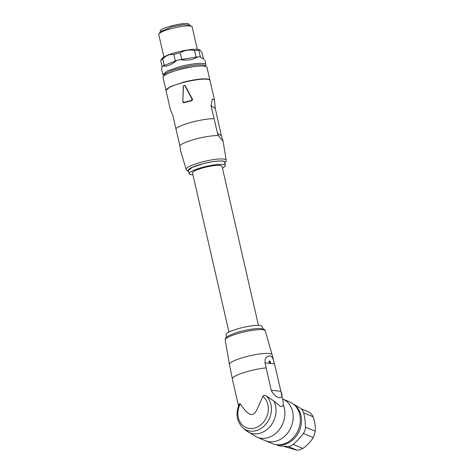 <?xml version="1.0" encoding="UTF-8"?>
<svg xmlns="http://www.w3.org/2000/svg" width="474" height="474" viewBox="0 0 474 474"><rect width="100%" height="100%" fill="white"/><g stroke="black" fill="none" stroke-linecap="round" stroke-linejoin="round"><path stroke-width="0.71" d="M222.016 166.238L220.043 165.373C216.274 165.118 210.989 165.847 204.181 167.553A15.132 2.702 -12.9 0 0 192.509 172.963L228.948 332.114M226.572 337.103L226.033 334.745A18.557 3.312 -12.9 0 1 235.068 329.667A18.557 3.312 -12.9 0 1 262.217 326.462L262.756 328.82M222.436 168.08A18.557 3.312 167.1 0 0 225.346 165.444A18.557 3.312 167.1 0 0 203.488 167.097A18.557 3.312 167.1 0 0 189.167 173.727A18.557 3.312 167.1 0 0 192.936 174.835M225.346 165.444L224.593 162.155A18.557 3.312 167.1 0 0 202.736 163.808L192.201 167.381L188.415 170.439L189.167 173.727M218.39 135.594L221.933 140.103L222.981 140.66L221.376 135.765L215.285 108.499L214.39 99.664L212.299 99.066L211.037 105.69L217.489 133.194L218.39 135.594A22.023 3.934 -12.9 0 0 196.426 138.852A22.023 3.934 -12.9 0 0 179.842 145.666L175.866 128.632A22.556 4.029 -12.9 0 1 192.48 122.025A22.556 4.029 -12.9 0 1 214.005 118.666M224.806 163.086L226.086 161.403L226.193 160.206A20.554 3.674 167.1 0 0 201.977 162.001A20.554 3.674 167.1 0 0 186.128 169.384L180.553 150.525L179.842 145.666M275.726 368.873L273.137 359.132L271.916 356.94L270.144 355.85L267.976 356.181L266.649 357.129C266.074 358.522 264.729 357.603 265.043 362.883L266.139 367.883A22.272 3.976 167.1 0 0 243.18 372.819A22.272 3.976 167.1 0 0 232.343 378.916L229.428 364.417A21.875 3.905 167.1 0 1 240.081 358.468A21.875 3.905 167.1 0 1 272.076 354.653L275.755 368.973A22.272 3.976 167.1 0 0 275.726 368.873L280.851 391.257L271.258 390.262L266.139 367.883M242.889 427.838C236.467 421.309 235.311 413.287 239.417 403.765L240.259 403.866C244.098 409.329 246.444 412.173 247.304 412.41C249.324 414.199 251.125 414.857 252.695 414.371C254.23 413.832 255.723 412.09 257.186 409.145L262.874 396.412C263.728 395.275 264.853 395.103 266.24 395.909A20.032 16.566 112.6 0 1 270.618 415.011A20.032 16.566 112.6 0 1 256.938 430.38A20.032 16.566 112.6 0 1 242.889 427.838L245.793 430.327L256.938 437.176A22.556 18.658 112.6 0 0 268.586 437.461A22.556 18.658 -67.4 0 0 283.156 404.583C282.954 406.443 281.876 406.917 279.915 406.005L273.996 401.117L266.24 395.909M269.22 361.277L269.374 362.752L269.078 360.957M269.599 362.681L269.108 360.945L270.34 362.361L270.032 361.016L270.127 362.432M270.032 361.016L270.376 362.924C269.89 362.071 268.337 360.53 269.327 362.409M269.54 362.337C268.385 360.471 270.085 362.023 270.607 362.847M192.124 99.309L184.913 85.824L185.133 85.593L192.634 99.534L192.124 99.309L191.455 100.441L191.958 100.654L192.634 99.534M183.408 86.215L182.816 102.1L183.26 86.084L184.031 85.35L183.26 86.084M265.233 440.63A22.556 18.658 -67.4 0 0 276.881 440.921A22.556 18.658 -67.4 0 0 292.962 420.308A22.556 18.658 -67.4 0 0 282.634 399.007A22.556 18.658 -67.4 0 1 292.985 413.535A22.556 18.658 -67.4 0 1 276.899 440.927A22.556 18.658 -67.4 0 1 265.25 440.636A22.556 18.658 -67.4 0 1 265.244 440.636L256.938 437.176M265.25 440.636L272.36 443.605A22.556 18.658 -67.4 0 0 284.009 443.889A22.556 18.658 -67.4 0 0 300.095 416.498A22.556 18.658 -67.4 0 0 289.721 401.964L282.634 399.007M293.797 404.458A22.13 18.302 112.6 0 1 299.491 430.475A22.13 18.302 112.6 0 1 277 444.742M292.896 403.753L301.002 408.552A22.13 18.302 -67.4 0 1 302.898 410.922C304.658 415.437 305.487 421.362 305.398 428.697A22.13 18.302 -67.4 0 1 304.308 432.057C300.143 437.834 295.924 442.325 291.658 445.524A22.13 18.302 -67.4 0 1 288.672 446.508L279.328 445.927L275.862 444.6M284.714 446.68L297.305 450.3L288.299 446.549M293.157 444.363L302.939 448.44A21.413 17.71 112.6 0 1 297.305 450.3M303.307 433.426L313.172 437.538A21.413 17.71 112.6 0 0 315.234 431.204C315.554 426.825 314.878 422.032 313.207 416.818L303.567 412.795M305.41 427.11L315.234 431.204M301.292 408.861L309.635 412.339A21.413 17.71 112.6 0 1 313.207 416.818M302.939 448.44C307.342 445.228 310.754 441.59 313.172 437.538M180.073 59.659L197.699 56.833C193.303 59.819 187.426 60.761 180.073 59.659A22.13 3.952 167.1 0 0 178.372 60.091A22.13 3.952 167.1 0 0 176.695 60.542L175.386 61.051L173.881 54.48A21.413 3.828 -12.9 0 1 177.009 53.615A21.413 3.828 -12.9 0 1 180.244 52.821L181.749 59.392M164.128 75.68L162.801 74.572L161.699 69.749L161.865 66.769A22.13 3.952 167.1 0 1 162.932 65.916L164.241 65.406L162.736 58.829A21.413 3.828 -12.9 0 0 160.727 60.441L161.96 58.545A19.701 3.519 167.1 0 1 176.986 52.199A19.701 3.519 167.1 0 1 199.726 49.894L200.064 50.102L198.873 50.475A21.413 3.828 167.1 0 0 194.512 50.528C189.339 49.45 184.582 50.214 180.244 52.821M162.126 66.526L160.727 60.441M173.881 54.48C169.745 54.089 166.03 55.541 162.736 58.829M203.464 58.966L201.995 52.537L200.064 50.102M160.745 31.397C156.023 29.08 185.826 21.294 188.812 24.067A14.706 2.625 -12.9 0 1 189.114 24.452L189.221 24.926M158.92 33.962L160.413 31.669L171.955 26.799L182.982 24.737L189.428 25.027L191.763 26.443A17.129 3.057 167.1 0 0 171.985 28.446A17.129 3.057 167.1 0 0 158.92 33.962A17.129 3.057 167.1 0 0 158.766 34.566L163.897 56.975M197.297 49.326L192.166 26.923A17.129 3.057 167.1 0 0 191.763 26.443M197.699 56.833A22.13 3.952 167.1 0 1 200.01 56.803L203.867 59.351M200.372 57.028L198.873 50.475M196.017 57.105L194.512 50.528M164.241 65.406L175.386 61.051M162.932 65.916C166.285 66.875 170.877 65.086 176.695 60.542M162.801 74.572L167.316 70.922L179.877 66.662A22.13 3.952 -12.9 0 1 205.941 64.695A22.13 3.952 -12.9 0 1 205.746 65.471L205.224 66.265M164.235 75.597A20.986 3.751 -12.9 0 1 180.357 67.912A20.986 3.751 -12.9 0 1 205.094 66.242M176.364 70.484A14.131 2.524 -12.9 0 1 191.952 66.911M166.001 90.41L163.009 77.404A22.556 4.029 -12.9 0 1 180.416 69.346A22.556 4.029 -12.9 0 1 206.522 66.745A22.556 4.029 -12.9 0 1 206.984 67.338L209.935 80.207A22.556 4.029 -12.9 0 1 209.952 80.349M165.959 90.273L170.563 86.552L183.361 82.215A22.556 4.029 -12.9 0 1 209.935 80.207M175.38 84.929A21.247 3.798 -12.9 0 1 183.628 82.393A21.247 3.798 -12.9 0 1 199.121 79.49M182.816 102.1L183.835 102.775L184.025 102.384A22.983 4.106 -12.9 0 1 187.674 101.365A22.983 4.106 -12.9 0 1 191.455 100.441M183.005 101.691L184.025 102.384M175.866 128.632L172.897 115.656L170.415 109.737L166.018 90.552A22.556 4.029 -12.9 0 1 183.426 82.488A22.556 4.029 -12.9 0 1 209.994 80.479L214.39 99.664M184.913 85.824L184.019 85.409M183.835 102.775A22.556 4.029 -12.9 0 1 187.817 101.661A22.556 4.029 -12.9 0 1 191.958 100.654M185.133 85.593L184.031 85.35M271.258 390.262C275.892 399.517 285.17 400.483 280.851 391.257M275.755 368.973L283.233 401.626L283.156 404.583M224.723 162.724A18.847 3.365 167.1 0 0 202.676 163.773A18.847 3.365 167.1 0 0 188.545 171.007M265.262 330.828C265.096 329.667 263.84 328.92 261.488 328.595C257.489 327.895 244.554 329.892 235.519 332.955C223.71 337.482 225.891 337.666 225.191 340A20.554 3.674 -12.9 0 1 235.205 334.407A20.554 3.674 -12.9 0 1 265.262 330.828L272.076 354.653M274.529 363.866L265.043 362.883M215.285 108.499L211.037 105.69M221.376 135.765L217.489 133.194M262.874 396.412A17.811 14.735 112.6 0 1 268.16 406.177A17.811 14.735 112.6 0 1 255.456 427.809A17.811 14.735 112.6 0 1 238.067 416.101A17.811 14.735 112.6 0 1 240.259 403.866M273.996 401.117A21.253 17.579 112.6 0 1 260.7 433.029A21.253 17.579 112.6 0 1 245.793 430.327M258.449 325.36L222.01 166.208M188.628 171.375L186.75 170.421L186.128 169.384M225.191 340L229.428 364.417M226.193 160.206L222.981 140.66M160.556 31.485L160.443 31.017M205.941 64.695L204.839 59.872M238.505 405.845L232.343 378.916"/></g></svg>
